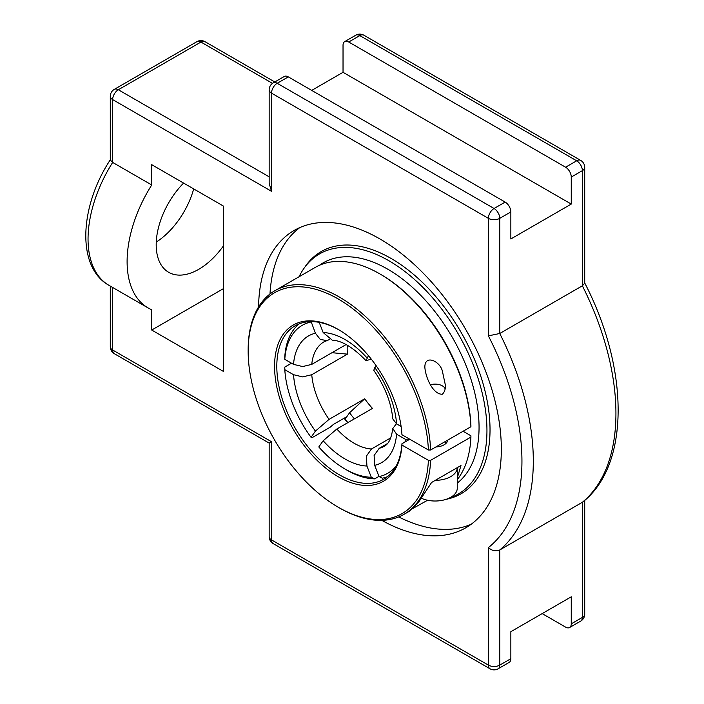 <?xml version="1.0" encoding="UTF-8"?>
<svg xmlns="http://www.w3.org/2000/svg" width="704" height="704" viewBox="0 0 704 704"><rect width="100%" height="100%" fill="white"/><g stroke="black" fill="none" stroke-linecap="round" stroke-linejoin="round"><path stroke-width="1.06" d="M398.684 516.921A171.67 99.114 -120 0 0 471.196 524.251M299.895 227.542A171.67 99.114 -120 0 0 269.984 294.008M258.579 306.918A171.67 99.114 60 0 1 294.122 230.463A171.67 99.114 60 0 1 465.784 329.569A171.67 99.114 60 0 1 465.784 527.798A171.67 99.114 60 0 1 381.806 520.353M446.169 499.312A139.841 80.74 -120 0 0 440.009 301.62A139.841 80.74 -120 0 0 305.65 265.936M110.414 159.632C79.71 206.008 76.058 267.054 109.014 285.366A101.262 58.467 -60 0 1 112.658 162.422L112.658 99.598A8.034 4.638 -60 0 1 118.334 89.751A8.034 4.638 -120 0 0 114.321 89.355A8.034 8.034 0 0 0 110.299 96.316A8.034 4.638 -0 0 0 112.658 99.598L271.524 191.321L269.166 183.401L269.166 89.857A8.034 4.638 -0 0 0 271.524 93.139A8.034 4.638 -60 0 1 277.2 83.292A8.034 4.638 -120 0 0 273.187 82.896A8.034 8.034 0 0 0 269.166 89.857M571.261 177.056L571.261 204.081L343.033 72.31L343.033 45.285A8.034 4.638 60 0 1 344.696 41.606A8.034 4.638 60 0 1 348.718 42.002L565.585 167.209A8.034 4.638 60 0 1 571.261 177.056L582.366 170.65A8.034 4.638 -0 0 0 584.716 167.367A8.034 8.034 0 0 0 580.694 160.406A8.034 4.638 120 0 0 576.682 160.802A8.034 4.638 60 0 1 582.366 170.65L582.366 285.798L499.752 333.494L488.382 335.87A200.816 115.94 60 0 1 488.382 547.598L488.382 665.122A8.034 4.638 120 0 0 490.046 668.8A8.034 8.034 0 0 0 498.089 668.8A8.034 4.638 -120 0 0 499.752 665.122A8.034 4.638 180 0 1 488.382 665.122L271.524 539.915A8.034 4.638 180 0 1 269.166 536.633A8.034 8.034 0 0 0 273.187 543.594A8.034 4.638 -60 0 1 271.524 539.915L271.524 441.734L269.166 443.089L114.321 353.69A8.034 4.638 -60 0 1 112.658 350.011A8.034 4.638 180 0 1 110.299 346.729A8.034 8.034 0 0 0 114.321 353.69M584.716 167.367L584.716 283.21L582.366 285.798A208.85 120.578 60 0 1 582.366 502.278L499.752 549.974C495.818 551.61 492.034 550.818 488.382 547.598M571.261 204.081L510.849 238.964L510.849 211.939A8.034 4.638 -120 0 0 505.164 202.092L288.306 76.886A8.034 4.638 -120 0 0 284.284 76.49L273.187 82.896M498.089 668.8L509.186 662.394A8.034 4.638 -120 0 0 510.849 658.715L510.849 631.69L571.261 596.807L571.261 623.832A8.034 4.638 60 0 1 569.598 627.51A8.034 4.638 60 0 1 565.585 627.114L542.177 613.598M151.721 184.976A101.262 58.467 120 0 0 148.078 307.93A101.262 58.467 120 0 0 151.721 309.742L151.721 330.044L223.326 371.378L223.326 206.017L151.721 164.683L151.721 184.976L112.658 162.422L110.299 160.019L110.299 96.316M571.261 623.832L582.366 617.426A8.034 4.638 60 0 1 580.694 621.104A8.034 8.034 0 0 0 584.716 614.143A8.034 4.638 180 0 1 582.366 617.426L582.366 502.278L583.088 501.776C630.256 464.253 628.874 367.99 584.602 282.735M156.262 242.088A60.122 34.716 120 0 0 193.697 188.91M311.705 90.402L343.033 72.31M223.326 246.048A60.122 34.716 -60 0 1 198.713 269.324A60.122 34.716 -60 0 1 168.652 272.298A60.122 34.716 -60 0 1 183.586 183.084M151.721 330.044L223.326 288.702M345.268 417.613A88.607 51.154 -120 0 0 345.726 418.246L345.954 417.56L344.608 417.938L333.423 424.398L330.062 427.284L312.162 437.624L311.045 437.316L315.41 431.112L329.067 419.364L364.725 398.781L349.589 412.746A77.704 44.862 -120 0 0 354.35 418.889M376.033 365.534L373.736 370.242C384.903 386.417 391.257 402.644 392.788 418.924L396.572 423.861L401.113 426.483M319.211 322.362L323.162 332.534L332.235 340.155C341.968 340.63 353.223 347.468 366.018 360.659L368.456 355.643M347.292 345.206A60.28 34.804 60 0 0 347.406 354.138L311.749 374.722L302.632 376.895L293.524 374.704L284.794 369.662L284.794 367.074L291.509 363.202M345.726 418.246L349.589 412.746M378.972 476.379L374.651 478.87L371.298 477.268L366.934 466.03L366.362 456.174L371.457 449.002L390.746 437.87M371.298 477.268A85.439 49.324 60 0 1 345.048 469.04L347.283 470.334A88.607 51.154 -120 0 0 374.651 478.87M299.244 323.822A88.607 51.154 -120 0 0 284.794 356.743L284.794 359.33L293.524 364.364L302.632 366.555L311.749 364.39L346.104 344.555M387.499 443.529L379.21 448.316L374.114 455.488L374.686 465.335L379.042 476.573L382.404 478.174A88.607 51.154 -120 0 0 387.499 476.678M428.393 460.319A127.521 73.63 60 0 1 338.334 507.285L339.451 507.927A129.105 74.545 -120 0 0 404.008 514.325A129.105 74.545 -120 0 0 430.637 460.319L428.393 460.319L401.949 445.051L401.94 443.758L409.772 439.234L405.293 439.234L396.572 434.201L392.797 428.525L396.387 423.755M371.298 359.154L366.027 360.659M329.481 339.513L326.99 340.595L320.285 339.442L315.41 333.23L311.142 321.631M371.457 449.002A60.28 34.804 60 0 1 336.82 429.009L372.478 408.417A60.28 34.804 60 0 1 364.725 398.781M347.406 354.138L331.98 352.704M336.82 429.009L323.162 440.757L318.798 446.961A85.439 49.324 60 0 0 345.048 469.04M284.794 359.33A85.439 49.324 60 0 1 311.045 321.983M311.045 437.316A85.439 49.324 60 0 1 284.794 369.662M405.293 439.234A85.439 49.324 60 0 1 405.055 441.962M396.202 465.925A85.439 49.324 60 0 1 379.042 476.573M449.513 497.948A138.653 80.054 -120 0 0 486.948 430.566A138.653 80.054 -120 0 0 413.521 278.59A138.653 80.054 -120 0 0 303.222 269.465A138.653 80.054 -120 0 0 299.068 276.751M427.451 500.315A138.653 80.054 -120 0 0 428.146 500.368M457.266 483.076A129.087 74.527 -120 0 0 479.054 427.302A129.087 74.527 -120 0 0 422.717 297.405A129.087 74.527 -120 0 0 323.242 262.821A129.087 74.527 -120 0 0 319.431 265.294M428.393 449.988L430.637 449.988A129.105 74.545 -120 0 0 372.31 323.127A129.105 74.545 -120 0 0 274.903 290.699A129.105 74.545 -120 0 0 248.16 349.8L248.16 351.094A127.521 73.63 60 0 1 336.098 297.774A127.521 73.63 60 0 1 428.393 449.988L401.949 434.72A90.182 52.07 -120 0 0 338.334 329.525A90.182 52.07 -120 0 0 274.578 364.628A90.182 52.07 -120 0 0 335.35 474.989A90.182 52.07 -120 0 0 401.949 445.051M338.334 507.285A127.521 73.63 60 0 1 248.16 351.094M470.914 426.738L470.914 425.445A127.521 73.63 -120 0 0 380.846 274.49L379.729 273.838A129.105 74.545 60 0 1 470.914 426.738L430.637 449.988M401.94 443.758A88.607 51.154 60 0 1 383.75 479.248A88.607 51.154 60 0 1 295.152 428.085A88.607 51.154 60 0 1 295.152 325.776A88.607 51.154 60 0 1 338.897 329.85M463.082 431.253L470.914 435.776L470.914 437.07A129.105 74.545 60 0 1 457.266 479.679M274.903 290.699L315.172 267.45A129.105 74.545 60 0 1 379.729 273.838M470.914 437.07L430.637 460.319M447.744 440.114A12.654 7.304 180 0 1 435.899 446.943M347.882 422.62A90.182 52.07 60 0 1 344.432 418.044M344.115 418.22A88.607 51.154 -120 0 0 347.582 422.796M442.367 394.214C433.435 394.698 425.753 378.506 424.855 367.356C424.626 354.015 439.982 361.09 442.367 371.07L445.368 385.088C445.579 389.03 444.576 392.066 442.367 394.214M431.57 482.486L460.979 465.511L457.266 477.946M427.566 500.254L412.509 508.649M404.008 514.325L409.297 511.271L418.95 501.679L431.578 482.486M430.566 384.736A10.261 5.922 180 0 1 437.765 384.322A10.261 5.922 180 0 1 445.104 388.714M421.573 498.344A22.15 12.786 -0 0 0 444.875 499.708A22.15 12.786 -0 0 0 457.266 488.224L457.266 467.658A22.15 12.786 180 0 1 435.292 480.348M348.718 42.002L359.814 35.596A8.034 4.638 -60 0 1 363.836 35.2A8.034 8.034 0 0 0 355.793 35.2A8.034 4.638 60 0 1 359.814 35.596L576.682 160.802L565.585 167.209M196.926 41.659A8.034 4.638 60 0 1 200.948 42.055A8.034 4.638 -60 0 1 204.97 41.659A8.034 8.034 0 0 0 196.926 41.659L114.321 89.355M269.166 176.836L118.334 89.751L200.948 42.055L272.474 83.354M505.164 202.092L494.067 208.498A8.034 4.638 120 0 0 488.382 218.346A8.034 4.638 -0 0 0 499.752 218.346A8.034 4.638 -120 0 0 494.067 208.498L277.2 83.292L288.306 76.886M510.849 658.715L499.752 665.122L499.752 549.974A208.85 120.578 -120 0 0 499.752 333.494L499.752 218.346L510.849 211.939M271.524 191.321L271.524 93.139L488.382 218.346L488.382 335.87M271.524 441.734L112.658 350.011L112.658 287.47M396.572 423.861A73.146 42.231 -120 0 0 374.686 367.453M366.934 357.808A73.146 42.231 -120 0 0 323.162 332.534M323.162 440.757A73.146 42.231 -120 0 0 366.934 466.03M315.41 333.23A73.146 42.231 -120 0 0 293.524 364.364M311.749 364.39A60.28 34.804 60 0 1 323.998 341.827L326.999 340.604M329.067 419.364A60.28 34.804 60 0 1 311.749 374.722M392.797 428.525C390.65 443.582 385.766 445.148 384.278 446.239A60.28 34.804 60 0 1 379.21 448.316M293.524 374.704A73.146 42.231 -120 0 0 315.41 431.112M374.686 465.335A73.146 42.231 -120 0 0 396.572 434.201M490.046 668.8L273.187 543.594M269.166 536.633L269.166 443.089M110.299 346.729L110.299 286.114M274.789 81.972L204.97 41.659M355.793 35.2L344.696 41.606M580.694 160.406L363.836 35.2M569.598 627.51L580.694 621.104M584.716 614.143L584.716 500.386M109.014 285.366L148.078 307.93M324.377 262.161L323.242 262.821M445.368 443.934L445.368 441.478"/></g></svg>
